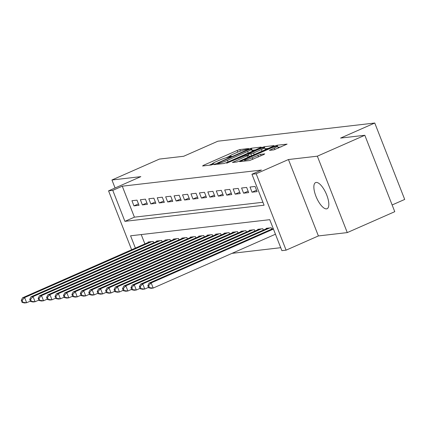 <?xml version="1.0" encoding="UTF-8"?>
<svg xmlns="http://www.w3.org/2000/svg" width="426" height="426" viewBox="0 0 426 426"><rect width="100%" height="100%" fill="white"/><g stroke="black" fill="none" stroke-linecap="round" stroke-linejoin="round"><path stroke-width="0.64" d="M229.902 156.965L229.619 156.235A7.002 0.735 -21.4 0 1 233.491 153.988L236.286 152.758A7.002 0.735 -21.4 0 1 244.902 149.824L248.651 148.541L239.854 149.558L237.165 150.479L203.607 165.256L202.568 165.98L211.365 164.963L214.097 163.829L212.84 163.946A7.002 0.735 -21.4 0 1 212.281 163.872A7.002 0.735 -21.4 0 1 216.152 161.624L218.953 160.394A7.002 0.735 -21.4 0 1 227.564 157.46L230.588 156.683L231.435 156.193L230.178 156.31A7.002 0.735 -21.4 0 1 229.619 156.235L226.078 157.78M316.167 182.44A14.271 5.224 -113.8 0 0 315.591 182.594A14.271 5.224 -113.8 0 0 316.246 197.025A14.271 5.224 -113.8 0 0 326.524 208.873A14.271 5.224 -113.8 0 0 327.099 208.719A14.271 5.224 -113.8 0 0 326.444 194.288A14.271 5.224 -113.8 0 0 316.167 182.44M273.78 149.893L287.097 144.126L277.156 145.239L274.461 146.155L239.694 161.635L249.636 160.527L263.699 154.601L264.738 153.877L260.558 154.361L252.224 157.764A5.857 0.612 -21.4 0 1 244.556 160.155A5.857 0.612 -21.4 0 1 247.794 158.275L269.887 148.546A5.857 0.612 -21.4 0 1 277.555 146.15A5.857 0.612 -21.4 0 1 274.317 148.03L269.424 150.357L273.78 149.893M364.821 135.271L394.764 211.679L347.281 232.591L317.338 156.182L364.821 135.271L340.571 138.083L374.758 123.023L217.872 141.208L183.686 156.267L159.436 159.074L111.953 179.99L140.841 176.641L108.555 190.859L112.773 190.369L122.267 186.189L261.442 170.059L251.942 174.239L256.159 173.755L286.102 250.158L281.884 250.648L269.749 219.672L130.574 235.802L135.393 248.102M317.338 156.182L288.45 159.532L256.159 173.755M260.137 147.817L261.175 147.087L251.404 148.221L248.715 149.137L213.948 164.622L223.89 163.509L226.579 162.594L260.137 147.817M264.28 146.73L274.046 145.596L273.013 146.32L239.455 161.103L236.765 162.018L232.41 162.482L247.229 155.783L248.438 155.08L245.488 155.383L226.621 163.163L261.585 147.646L264.28 146.73L265.089 148.796L268.226 148.429M111.953 179.99L115.084 187.983M136.991 200.135L131.932 200.721L133.956 205.88L139.014 205.295L136.991 200.135M145.426 199.155L140.367 199.741L142.39 204.906L147.449 204.32L145.426 199.155M153.861 198.181L148.802 198.766L150.825 203.926L155.884 203.34L153.861 198.181M162.295 197.201L157.237 197.786L159.26 202.952L164.319 202.366L162.295 197.201M170.73 196.226L165.671 196.812L167.69 201.972L172.754 201.386L170.73 196.226M179.165 195.246L174.106 195.832L176.124 200.997L181.188 200.406L179.165 195.246M187.6 194.267L182.536 194.858L184.559 200.018L189.623 199.432L187.6 194.267M196.035 193.292L190.97 193.878L192.994 199.038L198.058 198.452L196.035 193.292M204.469 192.312L199.405 192.898L201.429 198.063L206.493 197.478L204.469 192.312M212.904 191.338L207.84 191.924L209.864 197.084L214.928 196.498L212.904 191.338M221.339 190.358L216.275 190.944L218.298 196.109L223.362 195.523L221.339 190.358M229.774 189.378L224.71 189.969L226.733 195.129L231.797 194.544L229.774 189.378M238.209 188.404L233.144 188.99L235.168 194.155L240.232 193.564L238.209 188.404M246.643 187.424L241.579 188.01L243.603 193.175L248.667 192.589L246.643 187.424M255.078 186.45L250.014 187.035L252.038 192.195L257.102 191.609L255.078 186.45M122.267 186.189L134.408 217.164L262.927 202.27M232.016 253.348L280.729 247.698M141.224 234.566L144.893 243.922M148.275 242.431L148.115 242.021L153.179 241.435L153.701 242.777M156.709 241.451L156.55 241.041L161.614 240.456L162.136 241.798M165.144 240.477L164.984 240.067L170.049 239.481L170.57 240.823M173.579 239.497L173.419 239.087L178.483 238.501L179.005 239.843M182.014 238.517L181.854 238.113L186.913 237.527L187.44 238.869M190.449 237.543L190.289 237.133L195.348 236.547L195.875 237.889M198.883 236.563L198.724 236.158L203.782 235.567L204.31 236.909M207.318 235.589L207.158 235.179L212.217 234.593L212.744 235.935M215.753 234.609L215.593 234.199L220.652 233.613L221.179 234.955M224.188 233.634L224.028 233.224L229.087 232.639L229.614 233.98M232.623 232.655L232.463 232.245L237.522 231.659L238.049 233.001M241.057 231.675L240.898 231.27L245.956 230.684L246.484 232.026M249.492 230.7L249.332 230.29L254.391 229.705L254.918 231.046M257.927 229.72L257.767 229.316L262.826 228.725L263.353 230.067M266.362 228.746L266.202 228.336L271.261 227.75L271.788 229.092M392.133 204.97L404.7 199.432L374.758 123.023M288.45 159.532L318.392 235.94L347.281 232.591M318.392 235.94L286.102 250.158M112.773 190.369L124.909 221.344L264.083 205.215L251.942 174.239M131.634 249.758L108.555 190.859M134.408 217.164L124.909 221.344M133.956 205.88L138.466 203.894M142.39 204.906L146.901 202.92M150.825 203.926L155.336 201.94M159.26 202.952L163.77 200.965M167.69 201.972L172.205 199.986M176.124 200.997L180.64 199.006M184.559 200.018L189.075 198.031M192.994 199.038L197.51 197.052M201.429 198.063L205.944 196.077M209.864 197.084L214.379 195.097M218.298 196.109L222.814 194.123M226.733 195.129L231.249 193.143M235.168 194.155L239.684 192.163M243.603 193.175L248.118 191.189M252.038 192.195L256.553 190.209M212.276 163.861L209.203 165.213M255.35 149.925L251.91 150.346M249.705 149.265L218.368 162.881L217.521 163.371L218.842 163.249A7.002 0.735 -21.4 0 0 227.457 160.314L247.591 151.448A7.002 0.735 -21.4 0 0 251.462 149.196A7.002 0.735 -21.4 0 0 250.909 149.127L249.705 149.265M252.277 151.278A7.002 0.735 -21.4 0 0 252.272 151.262L251.462 149.196M261.351 149.563A5.857 0.612 -21.4 0 0 264.589 147.684A5.857 0.612 -21.4 0 0 256.921 150.08L247.927 154.207L250.871 153.908L253.566 152.993L261.351 149.563L261.985 151.182M250.887 156.065L248.912 156.294M281.096 146.938L278.002 147.3M149.59 241.851L22.53 297.811L24.639 297.566L26.662 302.732L30.395 301.086M22.951 302.343L26.662 302.732L24.554 302.977L22.109 302.439L22.951 302.343L22.141 300.277L21.3 300.373L22.109 302.439M22.141 300.277L24.639 297.566L151.699 241.606M21.3 300.373L22.53 297.811M158.025 240.871L30.965 296.831L33.074 296.592L35.097 301.752L38.83 300.106M31.386 301.363L35.097 301.752L32.988 301.997L30.544 301.464L31.386 301.363L30.576 299.297L29.735 299.398L30.544 301.464M30.576 299.297L33.074 296.592L160.133 240.626M29.735 299.398L30.965 296.831M166.459 239.897L39.4 295.857L41.508 295.612L43.532 300.777L47.265 299.132M39.82 300.389L43.532 300.777L41.423 301.017L38.979 300.484L39.82 300.389L39.011 298.322L38.17 298.418L38.979 300.484M39.011 298.322L41.508 295.612L168.568 239.652M38.17 298.418L39.4 295.857M174.894 238.917L47.834 294.877L49.943 294.632L51.967 299.797L55.699 298.152M48.255 299.409L51.967 299.797L49.858 300.042L47.414 299.505L48.255 299.409L47.446 297.343L46.604 297.444L47.414 299.505M47.446 297.343L49.943 294.632L177.003 238.672M46.604 297.444L47.834 294.877M183.329 237.942L56.269 293.903L58.378 293.658L60.401 298.818L64.134 297.172M56.69 298.434L60.401 298.818L58.293 299.063L55.849 298.53L56.69 298.434L55.881 296.368L55.039 296.464L55.849 298.53M55.881 296.368L58.378 293.658L185.438 237.697M55.039 296.464L56.269 293.903M191.764 236.962L64.704 292.923L66.813 292.678L68.836 297.843L72.569 296.198M65.125 297.454L68.836 297.843L66.728 298.088L64.283 297.55L65.125 297.454L64.315 295.388L63.474 295.484L64.283 297.55M64.315 295.388L66.813 292.678L193.873 236.718M63.474 295.484L64.704 292.923M200.199 235.983L73.139 291.948L75.248 291.703L77.271 296.863L81.004 295.218M73.56 296.475L77.271 296.863L75.162 297.108L72.718 296.576L73.56 296.475L72.75 294.414L71.909 294.51L72.718 296.576M72.75 294.414L75.248 291.703L202.307 235.743M71.909 294.51L73.139 291.948M208.633 235.008L81.574 290.969L83.682 290.724L85.706 295.889L89.439 294.244M81.994 295.5L85.706 295.889L83.597 296.134L81.153 295.596L81.994 295.5L81.185 293.434L80.344 293.53L81.153 295.596M81.185 293.434L83.682 290.724L210.742 234.763M80.344 293.53L81.574 290.969M217.068 234.028L90.008 289.989L92.117 289.749L94.141 294.909L97.874 293.264M90.429 294.52L94.141 294.909L92.032 295.154L89.588 294.622L90.429 294.52L89.62 292.454L88.778 292.555L89.588 294.622M89.62 292.454L92.117 289.749L219.177 233.783M88.778 292.555L90.008 289.989M225.503 233.054L98.443 289.014L100.552 288.769L102.575 293.929L106.308 292.289M98.864 293.546L102.575 293.929L100.467 294.174L98.023 293.642L98.864 293.546L98.055 291.48L97.213 291.576L98.023 293.642M98.055 291.48L100.552 288.769L227.612 232.809M97.213 291.576L98.443 289.014M233.938 232.074L106.878 288.035L108.987 287.79L111.01 292.955L114.743 291.309M107.299 292.566L111.01 292.955L108.902 293.2L106.457 292.662L107.299 292.566L106.489 290.5L105.648 290.601L106.457 292.662M106.489 290.5L108.987 287.79L236.047 231.829M105.648 290.601L106.878 288.035M242.373 231.1L115.313 287.06L117.422 286.815L119.445 291.975L123.178 290.33M115.734 291.586L119.445 291.975L117.336 292.22L114.892 291.688L115.734 291.586L114.924 289.526L114.083 289.621L114.892 291.688M114.924 289.526L117.422 286.815L244.481 230.855M114.083 289.621L115.313 287.06M250.807 230.12L123.748 286.08L125.856 285.835L127.88 291.001L131.613 289.355M124.168 290.612L127.88 291.001L125.771 291.246L123.327 290.708L124.168 290.612L123.359 288.546L122.518 288.642L123.327 290.708M123.359 288.546L125.856 285.835L252.916 229.875M122.518 288.642L123.748 286.08M259.242 229.14L132.182 285.106L134.291 284.861L136.309 290.021L140.047 288.375M132.603 289.632L136.309 290.021L134.201 290.266L131.762 289.733L132.603 289.632L131.794 287.571L130.952 287.667L131.762 289.733M131.794 287.571L134.291 284.861L261.351 228.895M130.952 287.667L132.182 285.106M267.677 228.166L140.617 284.126L142.726 283.881L144.744 289.046L148.482 287.401M141.038 288.658L144.744 289.046L142.635 289.291L140.197 288.753L141.038 288.658L140.229 286.591L139.387 286.687L140.197 288.753M140.229 286.591L142.726 283.881L269.786 227.921M139.387 286.687L140.617 284.126M273.194 228.469L149.047 283.146L151.155 282.907L153.179 288.067L275.446 234.22M149.473 287.678L153.179 288.067L151.07 288.311L148.631 287.779L149.473 287.678L148.663 285.612L147.822 285.713L148.631 287.779M148.663 285.612L151.155 282.907L273.423 229.055M147.822 285.713L149.047 283.146M230.359 156.784L230.178 156.31M213.021 164.42L212.84 163.946M203.83 165.836L203.607 165.256M237.804 152.114L237.165 150.479M240.456 151.097L239.854 149.558M215.38 164.495L215.157 163.919M248.853 149.499L248.715 149.137M252.213 150.287L251.404 148.221M217.958 164.196L217.638 163.387M219.156 164.058L218.842 163.249M228.091 161.928L227.457 160.314M248.225 153.062L247.591 151.448M233.847 162.359L233.618 161.779M247.863 157.402L247.229 155.783M227.58 162.95L227.468 162.673M261.809 148.216L261.585 147.646M248.427 155.069L248.102 154.233M251.596 155.756L250.871 153.908M254.2 154.606L253.566 152.993M270.861 150.234L270.632 149.654M274.924 149.579L274.317 148.03M252.858 159.377L252.224 157.764M258.497 156.896L257.863 155.277M261.101 155.746L260.558 154.361M241.132 161.513L240.903 160.932M274.679 146.714L274.461 146.155M277.491 146.102L277.156 145.239M212.569 164.601L212.281 163.872M217.846 164.212L217.521 163.371M249.13 156.843L248.438 155.08M265.371 149.686L264.589 147.684M248.262 155.059L247.927 154.207M278.338 148.152L277.555 146.15M244.918 161.076L244.556 160.155"/></g></svg>
